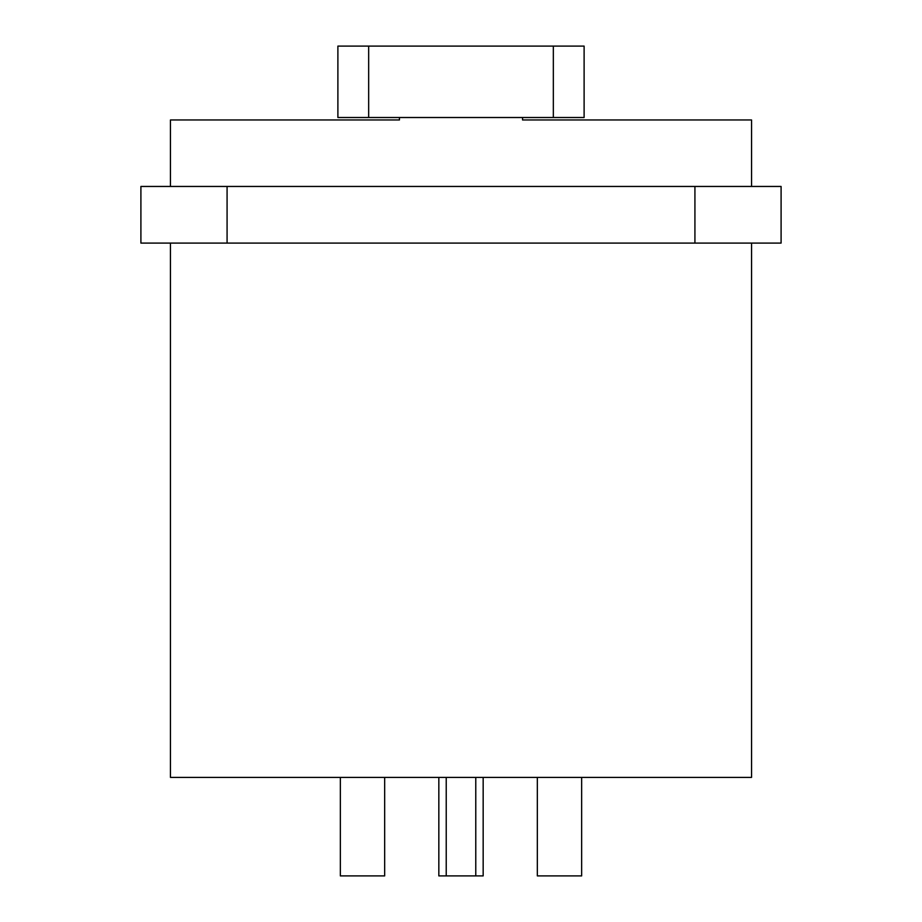 <?xml version="1.0" encoding="UTF-8"?>
<svg xmlns="http://www.w3.org/2000/svg" width="922" height="922" viewBox="0 0 922 922"><rect width="100%" height="100%" fill="white"/><g stroke="black" fill="none" stroke-linecap="round" stroke-linejoin="round"><path stroke-width="1.38" d="M781.095 186.451L140.905 186.451L140.905 243.085L781.095 243.085L781.095 186.451M768.787 186.451L621.048 186.451L768.787 186.451M170.443 186.451L153.213 186.451L170.443 186.451L170.443 119.964L399.445 119.964L230.996 119.964M170.443 243.085L170.443 777.407L751.557 777.407L751.557 243.085M751.557 186.451L751.557 119.964L723.747 119.964M522.555 117.509L522.555 119.964L751.557 119.964M399.445 117.509L399.445 119.964M198.253 119.964L170.443 119.964M340.345 777.407L340.345 875.9L384.67 875.9L384.67 777.407M483.163 777.407L483.163 875.9L438.837 875.9L438.837 777.407M581.655 777.407L581.655 875.9L537.33 875.9L537.33 777.407M446.225 777.407L446.225 875.9M475.775 777.407L475.775 875.9M691.004 119.964L522.555 119.964M553.338 46.1L368.662 46.1L368.662 117.509L584.11 117.509L584.11 46.1L553.338 46.1L553.338 117.509M368.662 117.509L337.89 117.509L337.89 46.1L368.662 46.1M227.077 186.451L227.077 243.085M694.923 186.451L694.923 243.085"/></g></svg>
